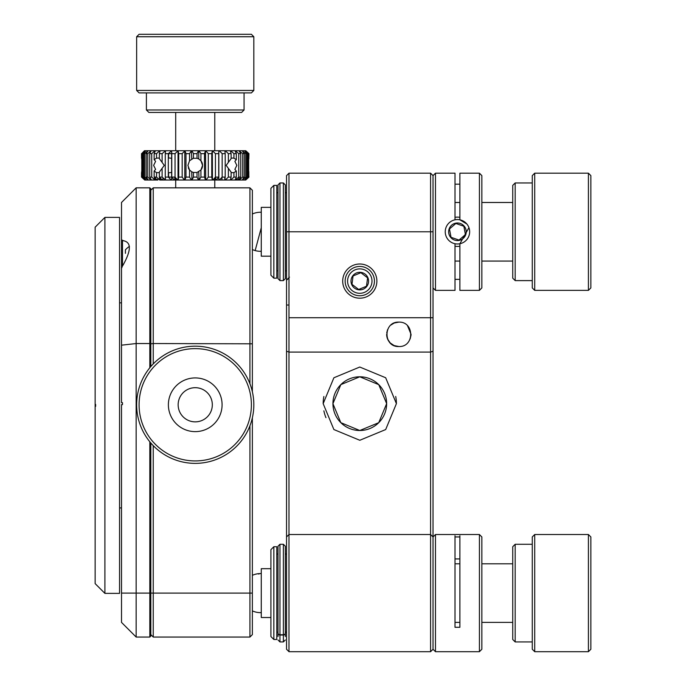 <?xml version="1.0" encoding="UTF-8"?>
<svg xmlns="http://www.w3.org/2000/svg" width="686" height="686" viewBox="0 0 686 686"><rect width="100%" height="100%" fill="white"/><g stroke="black" fill="none" stroke-linecap="round" stroke-linejoin="round"><path stroke-width="1.03" d="M430.585 403.651L430.585 173.181L433.029 175.625L433.029 649.256L430.585 651.7L430.585 403.651M323.166 403.651L333.885 377.772L359.773 367.027L385.669 377.746L396.405 403.651L385.678 429.556L359.807 440.275L333.885 429.539L323.166 403.651A36.624 36.624 0 0 1 323.878 396.491M433.029 351.232L430.585 352.09L288.986 352.09L288.986 534.514L286.542 536.949L286.542 351.232L288.986 352.09L288.986 317.712L433.029 317.712M394.184 345.598L398.849 346.524A12.211 12.211 0 0 1 386.647 334.314M390.909 325.044L394.09 323.08M394.253 323.003L398.849 322.111C382.994 321.537 383.148 347.253 398.849 346.524C414.533 347.262 414.73 321.545 398.849 322.111M411.06 334.476L410.117 339.021L411.034 335.12M387.599 339.055L390.197 342.923M390.223 342.957L394.133 345.572M288.986 278.164L286.542 280.154L286.542 351.232L286.542 231.774L286.542 280.154L289.475 277.135M397.777 322.154L394.15 323.046M387.556 329.674L386.724 332.933M342.7 281.097A17.09 17.09 0 0 0 359.79 298.187A17.09 17.09 0 0 0 376.88 281.097A17.09 17.09 0 0 0 359.79 264.007A17.09 17.09 0 0 0 342.7 281.097M359.79 430.508L340.813 422.653L332.933 403.685L340.822 384.64L359.79 376.794A26.857 26.857 0 0 1 386.647 403.651A26.857 26.857 0 0 1 359.79 430.508A26.857 26.857 0 0 1 332.933 403.651A26.857 26.857 0 0 1 359.79 376.794L378.766 384.649L386.647 403.634L378.741 422.679L359.79 430.508M323.878 410.837A36.624 36.624 0 0 0 325.961 417.688M396.405 403.651A36.624 36.624 0 0 0 395.702 396.465M435.473 534.514L445.24 534.514L435.473 534.514L433.029 536.949L435.473 534.514L435.473 651.7L433.029 649.256L433.029 536.949L430.585 534.514L288.986 534.514L288.986 651.7L286.542 649.256L286.542 536.949M433.029 231.774L286.542 231.774L286.542 175.625L288.986 173.181L288.986 317.712M407.527 325.73L411.06 334.314M288.986 173.181L430.585 173.181M286.542 280.154C286.542 290.229 286.542 290.229 286.542 280.154M430.585 651.7L288.986 651.7M249.927 383.74L249.927 187.827L153.244 187.827L151.366 189.705M153.244 445.643L153.244 637.054L150.8 634.61M153.244 187.827L153.244 343.54L150.8 343.815M250.416 188.316L252.362 190.271L252.362 343.815L153.244 343.54L153.244 363.914M252.362 417.791L252.362 634.61L249.927 637.054L249.927 425.809M249.927 637.054L153.244 637.054M252.362 343.815L252.362 391.757M122.485 265.971L123.128 264.976C131.618 249.755 131.403 241.626 122.485 240.589L122.485 265.971L121.508 268.44L121.508 202.481L136.154 187.827L136.154 637.054L121.508 622.399L121.508 404.629L122.485 404.629L122.485 402.673L121.508 402.673L121.508 268.44M149.822 367.747L149.822 343.54L136.154 343.54L121.508 345.178M121.508 202.481L136.154 187.827L149.822 187.827L150.8 188.804L149.822 187.827L149.822 343.54L150.8 343.652L150.8 366.581M150.8 188.804L150.8 343.652M150.8 442.967L150.8 636.076L149.822 637.054L149.822 441.801M149.822 637.054L136.154 637.054M121.508 239.826L123.128 240.563M104.907 405.392L104.907 593.381L119.553 593.381L119.553 217.402L104.907 217.402L104.907 405.392M104.907 593.381L95.14 583.615L95.14 404.423L95.628 404.423L95.628 406.369L95.14 406.369L95.628 406.369M95.628 404.423L95.14 404.423L95.14 227.177L104.907 217.402M95.14 404.423L95.14 406.369M590.86 536.949L590.86 649.256L588.417 651.7L588.417 534.514L590.86 536.949M534.711 651.7L532.267 649.256L532.267 536.949L534.711 534.514L534.711 651.7L588.417 651.7M512.734 639.489L515.177 641.933L512.734 639.489L512.734 546.716L515.177 544.281L515.177 641.933L532.267 641.933M459.886 535.749L459.886 627.287L455.007 627.287L455.007 535.749M479.42 593.107L479.42 534.514L469.653 534.514L479.42 534.514L481.855 536.949L481.855 649.256L479.42 651.7L479.42 593.107M276.784 546.716L276.784 639.489L273.851 639.489L273.851 546.716L276.784 546.716L273.851 546.716L270.919 549.649L273.851 546.716M273.851 639.489L270.919 636.565L270.919 549.649M445.24 534.514L469.653 534.514M459.886 536.949L455.007 536.949M455.007 558.927L459.886 558.927M285.325 633.075A1.955 1.955 0 0 1 283.369 635.03L279.957 635.03L279.957 641.933L283.369 641.933L283.369 634.739L279.957 634.739A1.955 1.664 180 0 1 278.002 633.075A1.955 1.955 0 0 0 279.957 635.03L279.957 544.281L283.369 544.281L285.325 546.228L285.325 633.075A1.955 1.664 0 0 1 283.369 634.739L283.369 544.281L285.325 546.228L285.325 554.039L286.542 554.039L285.325 554.039M278.002 633.075L278.002 546.228L278.002 554.039L276.784 554.039L278.002 554.039M270.919 568.694L261.272 568.694L261.272 617.52L270.919 617.52M278.002 636.531L278.002 632.166L276.784 632.166M286.542 632.166L285.325 632.166L285.325 636.531M588.417 173.181L590.86 175.625L590.86 287.931L588.417 290.367L588.417 173.181L534.711 173.181L534.711 290.367L588.417 290.367M534.711 290.367L532.267 287.931L532.267 175.625L534.711 173.181M515.177 280.608L512.734 278.164L512.734 185.392L515.177 182.948L515.177 280.608L532.267 280.608M435.473 290.367L433.029 287.931L433.029 175.625L435.473 173.181L435.473 290.367L455.007 290.367L455.007 243.736M455.007 219.82L455.007 173.181L435.473 173.181M468.941 227.666L459.886 243.736L459.886 290.367L479.42 290.367L479.42 173.181L459.886 173.181L459.886 219.82L466.892 224.048M479.42 173.181L481.855 175.625L481.855 287.931L479.42 290.367M455.007 184.182L459.886 184.182M459.886 279.365L455.007 279.365M286.542 192.715L285.325 192.715L285.325 184.903L285.325 278.653L283.369 280.608L283.369 182.948L285.325 184.903M278.002 190.485L278.002 278.653L278.002 184.903L278.002 192.715L276.784 192.715M286.542 270.841L285.325 270.841M278.002 270.841L276.784 270.841M276.784 185.392L276.784 278.164L273.851 278.164L273.851 185.392L276.784 185.392M273.851 278.164L270.919 275.232L270.919 188.316L273.851 185.392M451.405 237.416L459.003 240.091L465.425 234.578L463.865 226.269L455.881 223.465L449.467 228.97L451.028 237.287L459.003 240.091L465.425 234.578L463.865 226.269L455.881 223.465L449.467 228.97L451.028 237.287M463.17 238.445A8.789 8.789 0 0 0 464.113 226.054A8.789 8.789 0 0 0 451.722 225.102A8.789 8.789 0 0 0 450.771 237.502A8.789 8.789 0 0 0 463.17 238.445M449.493 222.513A12.211 12.211 0 0 0 448.181 239.723A12.211 12.211 0 0 0 465.391 241.043A12.211 12.211 0 0 0 466.712 223.825A12.211 12.211 0 0 0 449.493 222.513M459.886 246.223A14.646 14.646 0 0 1 455.007 246.223M455.007 217.333A14.646 14.646 0 0 1 459.886 217.333M270.919 207.361L261.272 207.361L261.272 256.187L270.919 256.187M136.643 36.744L139.087 34.3L251.393 34.3L253.829 36.744L136.643 36.744L136.643 90.449L253.829 90.449L253.829 36.744M253.829 90.449L251.393 92.893L139.087 92.893L136.643 90.449M244.062 109.983L241.626 112.427L148.853 112.427L146.41 109.983L244.062 109.983L244.062 92.893M172.632 419.275A26.857 26.857 0 0 1 180.735 382.171A26.857 26.857 0 0 1 217.839 390.274A26.857 26.857 0 0 1 209.736 427.378A26.857 26.857 0 0 1 172.632 419.275M209.616 395.548A17.09 17.09 0 0 0 186.009 390.394A17.09 17.09 0 0 0 180.855 414.001A17.09 17.09 0 0 0 204.462 419.155A17.09 17.09 0 0 0 209.616 395.548M147.979 435.104A56.149 56.149 0 0 0 225.565 452.031A56.149 56.149 0 0 0 242.492 374.453A56.149 56.149 0 0 0 164.914 357.517A56.149 56.149 0 0 0 147.979 435.104M244.55 373.133A58.593 58.593 0 0 1 226.877 454.089A58.593 58.593 0 0 1 145.921 436.416A58.593 58.593 0 0 1 163.594 355.459A58.593 58.593 0 0 1 244.55 373.133M367.284 277.607L360.887 272.711L353.076 275.944L351.978 284.33L358.684 289.475L362.594 287.863L366.495 286.242L367.602 277.856L360.887 272.711L353.076 275.944L351.978 284.33L358.684 289.475L366.495 286.242L367.602 277.856M363.151 289.209A8.789 8.789 0 0 0 367.91 277.727A8.789 8.789 0 0 0 356.42 272.977A8.789 8.789 0 0 0 351.669 284.458A8.789 8.789 0 0 0 363.151 289.209M355.108 269.821A12.211 12.211 0 0 0 348.514 285.77A12.211 12.211 0 0 0 364.463 292.373A12.211 12.211 0 0 0 371.066 276.415A12.211 12.211 0 0 0 355.108 269.821M365.398 294.628A14.646 14.646 0 0 1 346.259 286.705A14.646 14.646 0 0 1 354.173 267.566A14.646 14.646 0 0 1 373.321 275.48A14.646 14.646 0 0 1 365.398 294.628M125.409 253.34L125.409 249.841A22.484 22.484 0 0 1 129.431 246.36M248.666 159.066L248.666 171.672M248.949 177.091L245.768 180.015L248.949 177.091L248.418 171.603M231.122 158.054L233.926 158.114L236.327 159.675L234.869 161.364L236.833 165.369L234.869 169.373L236.327 171.063L233.926 172.623L231.122 172.683M231.122 177.091L230.307 180.015L225.308 180.015L228.369 177.091L231.122 177.091L231.122 172.1L226.174 165.369L231.122 158.638L231.122 153.655L228.369 153.655L225.308 150.723L230.307 150.723L231.122 153.655M200.929 177.091L204.488 177.091L205.517 180.015L199.06 180.015L200.929 177.091L200.929 169.974A7.323 7.323 0 0 0 202.559 165.369L200.929 169.974L197.036 172.469L193.443 172.469L191.728 171.8L189.542 169.982L187.913 165.369L189.542 160.756L193.443 158.269L197.036 158.269L198.743 158.946L200.929 160.764L202.559 165.369A7.323 7.323 0 0 0 200.929 160.764L200.929 153.655L199.06 150.723L205.517 150.723L204.488 153.655L200.929 153.655M188.333 167.821A7.323 7.323 0 0 0 189.542 169.982L189.542 177.091L191.411 180.015L184.954 180.015L185.983 177.091L185.983 153.655L184.954 150.723L182.167 153.655L178.712 153.655L178.137 150.723L175.041 153.655L171.766 153.655L171.646 150.723L168.31 153.655L165.266 153.655L165.618 150.723L162.11 153.655L159.358 153.655L160.164 150.723L165.163 150.723M159.358 153.655L159.358 158.638L164.28 165.369L159.358 172.1L159.358 177.091L162.11 177.091L162.11 168.799M159.358 172.683L156.545 172.623L154.144 171.071L155.602 169.382L153.638 165.369L155.602 161.356L154.144 159.666L156.545 158.114L159.358 158.054M169.682 172.692A7.323 5.179 -90 0 0 171.629 172.16A7.323 5.179 -90 0 1 169.691 172.692L168.31 172.692M142.062 171.603L141.522 172.692L141.522 177.091L144.703 180.015L141.522 177.091M141.796 171.672L141.796 159.075M238.788 178.883L237.493 180.015L239.071 180.015L230.71 180.015L233.926 177.091L236.327 177.091L235.075 180.015M240.743 153.655L238.737 153.655L235.427 150.723L239.071 150.723L240.743 153.655L240.743 177.091L238.737 177.091L235.427 180.015L237.493 180.015M236.927 180.015L236.927 178.694M218.851 177.091L216.15 180.015L219.323 180.015L222.161 177.091L225.205 177.091L224.854 180.015L219.323 180.015L221.904 180.015L222.024 177.091M225.308 180.015L221.887 180.015L221.887 177.374M177.605 150.723L171.629 150.723L171.629 180.015L165.618 180.015L165.266 177.091L168.31 177.091L171.148 180.015L171.629 180.015L171.766 177.091L175.041 177.091L177.605 180.015L171.629 180.015L216.15 180.015M215.696 180.015L215.696 177.091M215.636 180.015L215.284 177.091M159.761 150.723L156.545 153.655L154.144 153.655L155.396 150.723L160.164 150.723M144.703 150.723L141.65 153.655L144.454 150.723L145.895 150.723L142.679 153.655L142.062 153.655L144.763 150.723M174.321 180.015L171.62 177.091L168.584 177.091M168.584 153.655L171.629 153.647L171.62 158.577A7.323 5.179 -90 0 0 169.682 158.046L169.691 158.046A7.323 5.179 -90 0 1 171.629 158.577M171.629 177.091L171.62 172.169M174.784 180.015L174.784 177.091M168.584 177.374L168.584 172.692M168.584 158.046L168.584 153.364M162.376 180.015L165.163 180.015L160.164 180.015L162.376 180.015L160.301 178.086M157.857 180.015L155.396 180.015L157.857 180.015L157.857 178.291M157.308 180.015L155.602 178.497M162.908 180.015L162.908 177.863M141.522 153.655L141.522 158.046L142.062 159.143M141.65 177.091L141.659 171.62M144.763 180.015L142.062 177.091L145.895 180.015L144.703 180.015M141.659 159.126L141.65 153.655M142.062 177.091L142.062 153.655M142.679 177.091L142.679 153.655M146.032 180.015L143.631 177.091L144.737 177.091L148.047 180.015L145.895 180.015M143.631 177.091L143.631 153.655L145.895 150.723M146.032 150.723L148.047 150.723L144.737 153.655L143.631 153.655M144.737 177.091L144.737 153.655M148.262 180.015L146.204 177.091L147.773 177.091L151.117 180.015L148.047 180.015M146.204 177.091L146.204 153.655L148.047 150.723M148.262 150.723L151.117 150.723L147.773 153.655L146.204 153.655M147.773 177.091L147.773 153.655M151.4 180.015L149.728 177.091L151.735 177.091L155.045 180.015L151.117 180.015M151.735 177.091L151.735 153.655L149.728 153.655L151.117 150.723M149.728 177.091L149.728 153.655M151.4 150.723L155.045 150.723L151.735 153.655M160.301 180.015L160.301 177.091M155.045 180.015L154.144 177.091L156.545 177.091L159.761 180.015L159.358 177.091M156.545 177.091L156.545 172.623M154.144 177.091L154.144 171.071M155.602 180.015L155.602 177.091M154.144 159.666L154.144 153.655M156.545 158.114L156.545 153.655M162.11 161.939L162.11 153.655M162.11 177.091L165.618 180.015M165.266 177.091L165.266 153.655M165.618 150.723L171.629 150.723M168.31 177.091L168.31 153.655M238.737 177.091L238.737 153.655M235.075 150.723L236.327 153.655L233.926 153.655L230.71 150.723L235.427 150.723M198.494 150.723L197.036 153.655L193.443 153.655L191.977 150.723L198.743 150.723L198.743 158.946M175.041 177.091L175.041 153.655M171.766 177.091L171.766 153.655M178.137 180.015L178.712 177.091L182.167 177.091L184.405 180.015L177.605 180.015M178.034 180.015L178.034 150.723M178.712 177.091L178.712 153.655M178.137 150.723L184.405 150.723M182.167 177.091L182.167 153.655M184.954 180.015L184.405 180.015M184.783 180.015L184.783 150.723M184.954 150.723L191.411 150.723L189.542 153.655L185.983 153.655M199.06 180.015L198.743 171.8M197.036 177.091L198.494 180.015L191.977 180.015L193.443 177.091L197.036 177.091L197.036 172.469M193.443 177.091L193.443 172.469M191.977 180.015L191.728 171.8M189.542 160.756L189.542 153.655M185.983 177.091L189.542 177.091M191.728 158.938L191.411 150.723M193.443 158.269L193.443 153.655M197.036 158.269L197.036 153.655M204.488 177.091L204.488 153.655M206.066 180.015L208.304 177.091L211.76 177.091L212.343 180.015L205.517 180.015M205.697 180.015L205.517 150.723M211.76 177.091L211.76 153.655L208.304 153.655L205.697 150.723M208.304 177.091L208.304 153.655M206.066 150.723L212.343 150.723L211.76 153.655M212.866 180.015L215.43 177.091L218.714 177.091L218.825 180.015L212.343 180.015M212.437 180.015L212.343 150.723M218.714 177.091L218.714 153.655L215.43 153.655L212.437 150.723M215.43 177.091L215.43 153.655M212.866 150.723L218.825 150.723L218.714 153.655M218.851 180.015L218.825 150.723L224.854 150.723L225.205 153.655L222.161 153.655L219.323 150.723M225.205 177.091L225.205 153.655M222.161 177.091L222.161 153.655M224.802 180.015L224.802 177.091M236.327 177.091L236.327 171.063M233.926 177.091L233.926 172.623M228.369 177.091L228.369 168.816M228.369 161.93L228.369 153.655M225.308 150.723L224.854 150.723M233.926 158.114L233.926 153.655M236.327 159.675L236.327 153.655M240.743 177.091L239.071 180.015L242.698 177.091L242.698 153.655L239.071 150.723M238.788 180.015L238.788 177.091M239.354 150.723L242.218 150.723L244.276 153.655L242.698 153.655M242.698 177.091L244.276 177.091L244.276 153.655M244.276 177.091L242.218 180.015L239.354 180.015M245.734 177.091L246.849 177.091L244.439 180.015L242.424 180.015L245.734 177.091L245.734 153.655L242.218 150.723M242.424 150.723L244.439 150.723L246.849 153.655L245.734 153.655M246.849 177.091L246.849 153.655M247.792 177.091L248.418 177.091L245.708 180.015L244.576 180.015L247.792 177.091L247.792 153.655L244.439 150.723M244.576 150.723L245.708 150.723L248.418 153.655L247.792 153.655M248.418 177.091L248.418 153.655M248.821 153.655L245.768 150.723L248.949 153.655L248.821 159.032L248.949 153.655M248.821 177.091L248.812 171.611M175.187 177.091L174.836 180.015M252.362 593.107L121.508 593.107M261.272 573.59A19.534 19.534 0 0 0 257.773 573.762A19.534 4.613 82.1 0 1 258.879 574.122M283.369 182.948L279.957 182.948L279.957 280.608L278.002 278.653M261.272 227.735L255.158 250.579A19.534 19.534 0 0 0 261.272 251.29M286.542 305.021L288.986 305.021M214.769 112.427L214.769 150.723M214.769 177.854L214.769 187.827M175.702 112.427L175.702 150.723M175.702 177.854L175.702 187.827M121.508 507.932L119.553 507.932M121.508 302.852L119.553 302.852M534.711 534.514L588.417 534.514M515.177 544.281L532.267 544.281M435.473 651.7L479.42 651.7M279.957 544.281L278.002 546.228L279.957 544.281L283.369 544.281M512.734 622.399L481.855 622.399M459.886 622.399L455.007 622.399M512.734 563.806L481.855 563.806M459.886 563.806L455.007 563.806M257.773 573.762A19.534 19.534 0 0 0 252.362 575.331M252.362 610.883A19.534 19.534 0 0 0 261.272 612.624A19.534 19.534 0 0 1 252.362 610.883M481.855 536.949L479.42 534.514M279.957 641.933L278.002 639.978M283.369 641.933L285.325 639.978M515.177 182.948L532.267 182.948M279.957 182.948L278.002 184.903M279.957 280.608L283.369 280.608M512.734 202.481L481.855 202.481M459.886 202.481L455.007 202.481M512.734 261.074L481.855 261.074M459.886 261.074L455.007 261.074M261.272 212.266A19.534 19.534 0 0 0 252.362 213.998M252.362 249.55A19.534 19.534 0 0 0 255.158 250.579M146.41 109.983L146.41 92.893M169.682 158.046L168.31 158.046"/></g></svg>
